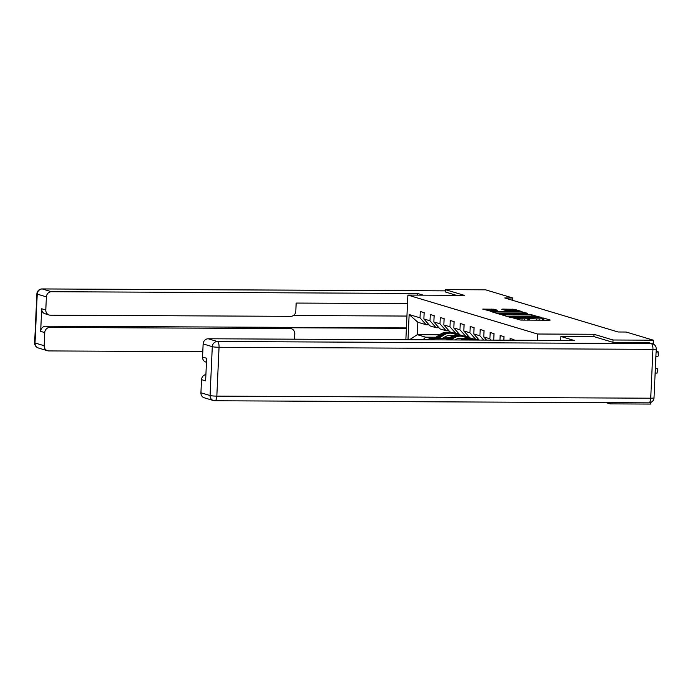 <?xml version="1.0" encoding="UTF-8"?>
<svg xmlns="http://www.w3.org/2000/svg" width="693" height="693" viewBox="0 0 693 693"><rect width="100%" height="100%" fill="white"/><g stroke="black" fill="none" stroke-linecap="round" stroke-linejoin="round"><path stroke-width="1.04" d="M512.577 317.766L520.789 320.088L549.289 320.227L550.242 320.045L543.572 318.044L541.268 317.983L542.221 318.286A5.457 0.554 2.6 0 1 542.602 318.511A5.457 0.554 2.6 0 1 539.163 318.867L536.789 318.858A5.457 0.554 2.6 0 1 529.712 318.226L527.494 318.217A5.457 0.554 2.6 0 1 527.875 318.442A5.457 0.554 2.6 0 1 524.436 318.797L522.063 318.789A5.457 0.554 2.6 0 1 514.986 318.156L512.577 317.766M494.04 309.225L482.752 309.104L492.498 311.599L522.072 311.616L514.535 309.329L502.668 309.087L501.715 309.26L504.885 310.213L511.884 310.438A4.565 0.459 2.6 0 1 518.121 311.148A4.565 0.459 2.6 0 1 515.245 311.443L496.483 311.356A4.565 0.459 2.6 0 1 490.246 310.646A4.565 0.459 2.6 0 1 493.121 310.343L497.331 310.247L494.04 309.225L493.988 310.351M464.345 295.357L445.278 289.631L485.602 289.83L512.794 297.99L504.729 297.955L618.104 331.99L626.169 332.034L653.369 340.194L613.036 340.003L593.97 334.277L537.517 334.009L407.891 295.088L464.345 295.357M503.361 314.856L502.408 315.038L509.814 317.264L512.032 317.455L541.605 317.481L531.86 314.994L503.361 314.856L503.343 315.315M500.051 314.327L492.524 312.032L522.098 312.058L527.598 313.279L514.96 313.331L513.885 313.444L516.112 314.146L531.99 314.587L502.26 314.527L500.051 314.327L500.095 313.574A4.565 0.459 2.6 0 0 506.332 314.284L514.015 314.206L511.789 313.505L502.971 313.279A4.565 0.459 2.6 0 0 500.095 313.574M405.864 339.717L407.891 295.088M537.517 334.009L537.231 340.341M408.004 339.726L409.147 314.544L420.019 317.81L420.304 311.504L424.151 312.656L423.865 318.962L430.006 320.798L430.292 314.501L434.13 315.653L433.844 321.959L439.986 323.796L440.272 317.498L444.109 318.65L443.823 324.948L449.965 326.793L450.251 320.495L454.088 321.647L453.802 327.945L459.944 329.79L460.239 323.492L464.076 324.645L463.79 330.942L469.932 332.787L470.218 326.49L474.055 327.642L473.769 333.939L479.911 335.784L480.197 329.487L484.035 330.639L483.749 336.937L489.89 338.782L490.176 332.484L494.014 333.636L493.728 339.934L494.412 340.142M499.948 340.168L500.164 335.481L504.002 336.633L503.837 340.185M510.065 340.211L510.143 338.479L513.981 339.631L513.955 340.237M434.528 339.856L429.435 338.323L448.605 338.418M458.948 338.461L461.278 338.479M469.776 338.513L472.08 338.531M438.972 327.754L436.14 327.737L429.998 325.892L423.865 318.962M429.435 338.323L427.962 339.821M430.006 320.798L436.14 327.737M448.951 330.752L446.127 330.734L439.986 328.889L433.844 321.959M439.986 323.796L446.127 330.734M458.939 333.749L456.107 333.731L449.965 331.886L443.823 324.948M449.965 326.793L456.107 333.731M468.918 336.746L466.086 336.729L459.944 334.884L456.271 334.858M453.802 327.945L459.944 334.884M459.944 329.79L466.086 336.729M478.898 339.735L476.065 339.726L469.923 337.881L463.79 330.942M469.932 332.787L476.065 339.726M473.769 333.939L479.192 340.064M479.911 335.784L483.723 340.09M483.749 336.937L486.547 340.098M489.89 338.782L491.077 340.124M606.003 402.633L610.143 403.88L610.195 402.65M612.933 342.333L613.036 340.003M610.143 403.88L650.467 404.071L650.536 402.546M653.187 344.031L653.369 340.194M445.278 289.631L445.166 291.961M512.69 300.338L512.794 297.99M439.57 334.78L417.281 334.676L425.597 337.17L435.958 337.222M444.369 337.266L450.277 337.292M465.367 337.361L469.482 337.378M428.993 324.757L426.16 324.74L417.844 322.245L417.281 334.676L409.554 339.735M409.147 314.544L417.844 322.245M425.597 337.17L423.007 339.795M420.019 317.81L426.16 324.74M469.637 337.552L465.696 337.534M593.97 334.277L593.866 336.625M530.448 320.131A5.457 0.554 2.6 0 1 529.634 319.958L527.823 319.577M544.949 320.201L542.55 319.646M510.048 316.614L507.623 316.606M511.339 317.065L537.664 316.926A5.457 0.554 2.6 0 0 530.587 316.294L513.487 316.216A5.457 0.554 2.6 0 0 510.048 316.571A5.457 0.554 2.6 0 0 510.429 316.796L511.321 317.437M497.86 313.669L500.086 313.686M512.577 313.738L513.877 313.747M490.246 310.75L488.089 310.741M655.344 368.624L657.761 368.841L655.361 368.191M657.761 368.841L657.059 373.12L655.145 372.973M655.89 356.548L655.994 354.184M656.089 352.191A3.474 0.511 -4.2 0 0 658.038 351.594L658.35 355.873A3.474 0.511 175.8 0 1 656.167 356.514M658.038 351.594A3.474 0.511 -4.2 0 0 657.796 351.42L657.155 351.23A3.474 0.511 -4.2 0 0 656.132 351.1M560.68 340.454L560.862 336.469L574.367 340.523L208.221 338.773L217.368 341.519L651.264 343.589L647.808 342.559L613.123 342.385L593.936 336.625L560.862 336.469M200.927 392.784L210.074 395.53A5.215 4.808 106.7 0 0 213.418 400.545L204.27 397.799A5.215 4.808 -73.3 0 1 200.927 392.784L201.524 379.66A5.215 4.808 -73.3 0 1 205.908 374.558M206.462 362.24L205.89 362.067A5.215 4.808 -73.3 0 1 202.547 357.051L203.144 343.927A5.215 4.808 -73.3 0 1 208.221 338.773M201.524 379.66L205.613 380.89L206.644 358.281L202.547 357.051M647.808 342.559A5.215 4.808 -73.3 0 1 649.072 342.74L652.52 343.78A5.215 4.808 106.7 0 0 651.264 343.589A5.215 1.932 90.3 0 1 652.945 349.35L219.049 347.271L216.831 396.127L650.727 398.206L652.945 349.35A5.215 0.528 -177.4 0 0 656.228 349.003A5.215 5.215 0 0 0 652.52 343.78M423.284 295.166L417.61 293.46L417.532 295.131M407.501 303.595L296.171 303.066L295.798 311.183A5.215 4.808 106.7 0 1 290.731 316.337L50.39 315.185A5.215 4.808 106.7 0 1 49.134 315.003L45.036 313.773A5.215 4.808 -73.3 0 1 41.693 308.757L40.67 331.375A5.215 4.808 -73.3 0 1 45.738 326.212L406.393 327.936M417.61 293.46L51.455 291.71A5.215 4.808 106.7 0 0 46.388 296.864L45.79 309.988A5.215 4.808 106.7 0 0 49.134 315.003M45.738 326.212L49.835 327.442A5.215 4.808 106.7 0 0 44.759 332.605L44.17 345.72A5.215 4.808 106.7 0 0 48.77 350.927L202.789 351.663M49.835 327.442L290.168 328.595A5.215 4.808 106.7 0 1 294.776 333.792L294.534 339.189M445.175 291.909L456.349 295.322M406.938 316.06L293.399 315.514M290.168 328.595L287.352 327.746L406.384 328.317M287.352 327.746A5.215 4.808 -73.3 0 1 288.617 327.936L291.432 328.785M477.659 339.735A13.288 12.266 106.7 0 0 479.123 339.994M465.809 340.003A13.288 12.266 -73.3 0 1 473.501 339.622A13.288 12.266 -73.3 0 1 474.67 340.046M460.741 339.977A13.288 12.266 -73.3 0 1 470.304 338.66L471.517 339.024A13.288 12.266 106.7 0 0 462.577 339.986M463.79 339.994A13.288 12.266 -73.3 0 1 472.288 339.258L473.501 339.622M467.68 336.737A13.288 12.266 106.7 0 0 469.144 336.997M454.816 339.951A11.027 10.178 -73.3 0 1 462.872 338.79A11.027 10.178 -73.3 0 1 463.097 338.86M450.987 339.934L453.43 338.279A13.288 12.266 -73.3 0 1 463.522 336.625A13.288 12.266 -73.3 0 1 466.753 338.184M446.396 339.908L450.233 337.318A13.288 12.266 -73.3 0 1 460.325 335.663L461.538 336.027A13.288 12.266 106.7 0 0 451.446 337.682L448.137 339.916M461.226 338.453A11.027 10.178 -73.3 0 1 462.378 339.137M449.237 339.925L452.217 337.915A13.288 12.266 -73.3 0 1 462.3 336.261L463.522 336.625M462.941 338.912A11.027 10.178 106.7 0 0 462.257 338.626M461.859 338.548A11.027 10.178 -73.3 0 1 462.759 338.981M457.701 333.74A13.288 12.266 106.7 0 0 459.164 334M442.706 338.392L444.516 337.162A11.027 10.178 -73.3 0 1 452.893 335.793A11.027 10.178 -73.3 0 1 453.118 335.862M438.886 338.366L443.451 335.282A13.288 12.266 -73.3 0 1 453.543 333.628A13.288 12.266 -73.3 0 1 456.765 335.187M434.294 338.349L440.254 334.321A13.288 12.266 -73.3 0 1 450.337 332.666L451.559 333.03A13.288 12.266 106.7 0 0 441.467 334.684L436.036 338.357M451.247 335.455A11.027 10.178 -73.3 0 1 452.39 336.14M437.136 338.357L442.238 334.918A13.288 12.266 -73.3 0 1 452.321 333.264L453.543 333.628M452.962 335.914A11.027 10.178 106.7 0 0 452.278 335.629M451.879 335.551A11.027 10.178 -73.3 0 1 452.78 335.984M447.721 330.743A13.288 12.266 106.7 0 0 449.185 331.003M514.96 318.806L514.986 318.156M522.002 320.097L522.063 318.789M524.376 320.105L524.436 318.797M528.768 319.698L528.846 317.974M529.634 319.958L529.712 318.226M536.729 320.166L536.789 318.858M539.102 320.175L539.163 318.867M543.494 319.768L543.572 318.044M514.093 318.546L514.119 317.896M531.8 316.32L531.86 314.994M534.017 316.432L534.069 315.185M510.403 317.368L510.429 316.796M493.572 312.387L493.598 311.928M522.037 313.366L522.098 312.058M524.255 313.383L524.306 312.257M513.981 314.172L514.007 313.513M516.094 314.596L516.112 314.146M502.65 309.546L502.668 309.087M512.266 310.438L512.326 309.13M514.483 310.525L514.535 309.329M483.809 309.45L483.827 308.991M491.761 310.369L491.822 309.035M655.231 370.98L655.613 368.659M213.418 400.545A5.215 5.215 0 0 0 214.891 400.762A5.215 1.932 90.3 0 0 216.831 396.127A5.215 0.528 -177.4 0 1 210.074 395.53L212.292 346.673L203.144 343.927M212.292 346.673A5.215 0.528 2.6 0 0 219.049 347.271A5.215 1.932 90.3 0 0 217.368 341.519A5.215 4.808 106.7 0 0 212.292 346.673M654.01 397.86A5.215 0.528 2.6 0 1 650.727 398.206A5.215 1.932 90.3 0 1 648.778 402.841A5.215 5.215 0 0 0 654.01 397.86L656.228 349.003M44.759 332.605L40.67 331.375M41.693 308.757L45.79 309.988M46.388 296.864L37.231 294.118L35.014 342.974L44.17 345.72M445.218 290.887L42.308 288.964L51.455 291.71M37.231 294.118A5.215 4.808 -73.3 0 1 42.308 288.964A5.215 1.932 90.3 0 0 42.1 288.929A5.215 5.215 0 0 0 36.868 293.91A5.215 0.528 2.6 0 0 37.231 294.118M35.014 342.974A5.215 0.528 -177.4 0 1 34.65 342.758A5.215 5.215 0 0 0 38.358 347.99A5.215 4.808 -73.3 0 1 35.014 342.974M452.217 337.915L453.43 338.279M450.233 337.318L451.446 337.682M442.238 334.918L443.451 335.282M440.254 334.321L441.467 334.684M527.797 320.123L527.875 318.442M542.524 320.192L542.602 318.511M510.013 317.307L510.048 316.571M513.86 314.128L513.885 313.444M490.22 311.382L490.246 310.646M518.095 311.72L518.121 311.148M214.891 400.762L648.778 402.841M36.868 293.91L34.65 342.758M38.358 347.99L47.505 350.736M42.1 288.929L445.218 290.861"/></g></svg>
